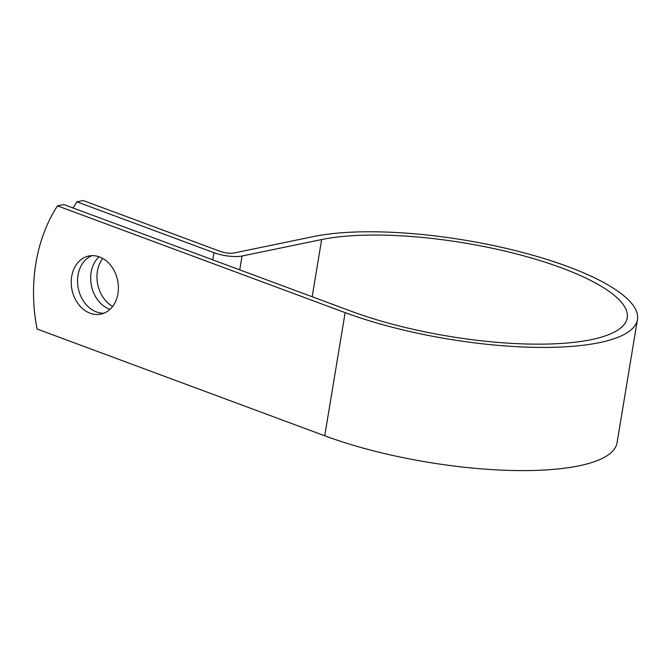 <?xml version="1.0" encoding="UTF-8"?>
<svg xmlns="http://www.w3.org/2000/svg" width="671" height="671" viewBox="0 0 671 671"><rect width="100%" height="100%" fill="white"/><g stroke="black" fill="none" stroke-linecap="round" stroke-linejoin="round"><path stroke-width="1.01" d="M117.937 293.663A29.683 23.292 -101.7 0 0 88.798 256.02A29.683 23.292 -101.7 0 0 71.688 276.502A29.683 23.292 -101.7 0 0 100.818 314.145A29.683 23.292 -101.7 0 0 117.937 293.663M92.011 255.643A29.683 23.292 -101.7 0 0 77.995 275.202A29.683 23.292 -101.7 0 0 103.913 313.214M112.644 306.421A29.683 23.292 78.3 0 1 97.421 271.176A29.683 23.292 78.3 0 1 102.713 258.427M109.969 309.373A29.683 23.292 78.3 0 1 91.122 272.485A29.683 23.292 78.3 0 1 99.09 256.775M351.428 311.319L63.779 204.546L57.471 205.854L345.129 312.619A183.443 50.132 -170.6 0 0 532.296 347.293A183.443 50.132 -170.6 0 0 637.45 319.555A183.443 50.132 -170.6 0 0 519.195 251.566A183.443 50.132 -170.6 0 0 313.558 236.553L233.936 253.017A9.864 2.692 9.4 0 1 220.264 251.399L83.212 200.528L76.905 201.837L213.965 252.707A20.247 5.536 9.4 0 0 242.03 256.02L321.644 239.555A173.059 47.297 -170.6 0 1 515.638 253.713A173.059 47.297 -170.6 0 1 627.209 317.861A173.059 47.297 -170.6 0 1 528.01 344.03A173.059 47.297 -170.6 0 1 351.428 311.319M76.905 201.837A151.428 118.834 -101.7 0 0 73.131 208.018M637.45 319.555L617.06 442.734A183.443 50.132 -170.6 0 1 511.906 470.472A183.443 50.132 -170.6 0 1 324.739 435.798L37.081 329.025A151.428 118.834 78.3 0 1 57.471 205.854M212.782 259.853L213.965 252.707M324.739 435.798L345.129 312.619M312.183 296.75L321.644 239.555M239.732 269.859L242.03 256.02"/></g></svg>
